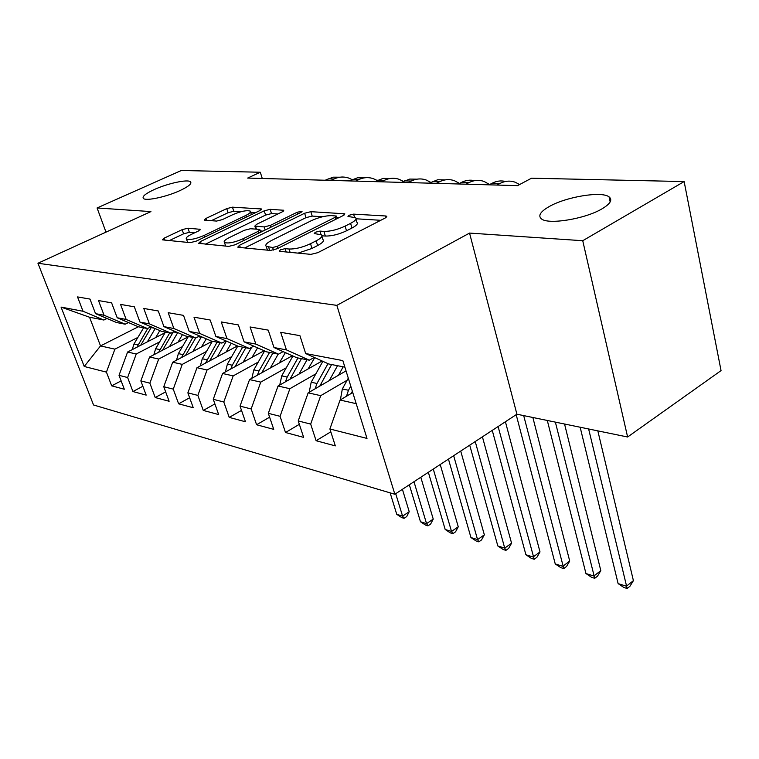 <?xml version="1.0" encoding="UTF-8"?>
<svg xmlns="http://www.w3.org/2000/svg" width="759" height="759" viewBox="0 0 759 759"><rect width="100%" height="100%" fill="white"/><g stroke="black" fill="none" stroke-linecap="round" stroke-linejoin="round"><path stroke-width="1.14" d="M280.46 249.806L279.236 251.182L279.777 251.352L310.896 254.369L317.803 252.671L385.202 218.013L386.692 216.23L385.705 215.983L353.59 214.133L349.045 215.271L347.973 216.486L355.535 217.653C356.91 218.972 355.269 220.869 350.592 223.345L345.117 226.125C337.404 229.711 330.336 231.467 323.922 231.41L319.928 231.106L315.327 232.254L314.179 233.544L321.465 234.787C322.888 236.191 321.123 238.203 316.171 240.831L310.516 243.705C302.556 247.406 295.403 249.17 289.056 249.028L285.118 248.658L280.46 249.806M179.93 190.604C188.593 186.524 192.112 183.574 190.471 181.762C187.672 179.077 167.682 183.403 154.352 189.503C145.519 193.592 141.876 196.59 143.432 198.497C146.032 201.239 166.534 196.837 179.93 190.604M601.972 208.858C610.359 203.829 612.731 199.845 609.088 196.894C601.754 190.879 566.053 196.799 549.193 206.571C540.408 211.619 537.808 215.708 541.395 218.848C548.102 224.958 585.113 218.99 601.972 208.858M187.947 228.193L182.16 229.654L164.267 238.098L162.398 239.844L190.205 242.652L196.239 241.134L259.863 210.585L261.504 208.972L232.444 207.169L226.742 208.621L205.974 218.421L204.237 220.053L204.826 220.214L216.59 221.068L222.434 219.588L232.88 214.617C240.964 211.22 246.76 210.053 250.271 211.116C251.182 212.065 249.702 213.516 245.821 215.452L204.019 235.489C195.784 238.971 189.94 240.157 186.477 239.057C185.547 238.013 187.179 236.447 191.372 234.37L198.403 231.03L200.186 229.313L187.947 228.193L189.37 232.339L183.593 233.81L169.229 240.622M247.662 178.071L517.581 185.632L531.509 178.204L684.144 181.562L582.741 240.717L469.546 233.079L336.854 305.365L37.95 263.24L150.927 211.59L97.086 207.966L181.325 170.5L260.29 172.236L247.662 178.071M239.559 245.242L237.757 247.13L238.44 247.339L270.403 250.442L277.007 248.8L343.248 215.528L344.785 213.801L310.848 211.676L304.634 213.241L239.559 245.242L240.309 247.519M228.696 246.39L198.611 243.345L200.452 241.533L264.227 210.841L270.166 209.332L283.771 210.262L282.158 211.903L256.533 224.36L254.834 226.087L264.189 226.932L270.394 225.376L297.243 212.226L302.091 211.277L300.981 212.444L235.005 244.815L228.696 246.39M336.854 305.365L394.86 494.261L93.537 404.974L37.95 263.24M330.81 431.824L316.105 440.723L335.326 445.884L329.899 428.987L366.995 438.427L342.84 360.601L305.668 353.542L299.919 335.649L280.678 332.3L286.428 349.89L273.98 347.527L268.231 330.127L250.1 326.968L255.84 344.083L244.104 341.854L238.364 324.928L221.258 321.949L226.979 338.599L215.888 336.493L210.177 320.013L194 317.196L199.702 333.419L189.209 331.427L183.517 315.374L168.213 312.708L173.877 328.524L163.935 326.626L158.27 310.981L143.764 308.448L149.4 323.875L139.96 322.082L134.334 306.807L120.558 304.406L126.155 319.454L117.19 317.755L111.601 302.85L98.509 300.564L104.068 315.26L95.53 313.638L89.989 299.084L77.522 296.911L83.044 311.266L103.86 320.032L89.543 317.234L100.53 345.914L114.894 349.159L137.901 337.404M316.105 440.723L310.668 424.091L298.221 420.932L308.163 392.83L346.028 370.885M299.34 424.319L285.507 432.507L303.657 437.383L298.221 420.932M285.507 432.507L280.071 416.312L268.316 413.323L278.031 386.018L322.11 360.99M269.616 417.184L256.589 424.746L273.743 429.357L268.316 413.323M256.589 424.746L251.163 408.959L240.034 406.122L249.55 379.585L292.329 355.743M241.514 410.391L229.218 417.403L245.461 421.757L240.034 406.122M229.218 417.403L223.801 401.995L213.26 399.31L222.567 373.485L264.132 350.734M214.901 403.921L203.26 410.429L218.668 414.566L213.26 399.31M203.26 410.429L197.871 395.401L187.871 392.858L196.989 367.707L237.406 345.943M189.646 397.754L178.631 403.816L193.26 407.744L187.871 392.858M178.631 403.816L173.261 389.139L163.764 386.72L172.691 362.214L212.302 341.227M165.661 391.872L155.215 397.536L169.124 401.264L163.764 386.72M155.215 397.536L149.874 383.191L140.842 380.885L149.589 356.996L188.166 336.854M142.853 386.255L132.929 391.549L146.174 395.107L140.842 380.885M132.929 391.549L127.626 377.527L119.021 375.335L127.588 352.024L165.035 332.746M121.136 380.885L111.696 385.847L124.315 389.234L119.021 375.335M111.696 385.847L106.431 372.128L84.24 366.483L61.052 307.091L83.044 311.266M128.442 322.547L125.15 324.197L116.506 322.509L95.53 313.638M104.068 315.26L125.15 324.197M138.366 326.759L100.53 345.914L84.24 366.483M106.431 372.128L114.894 349.159M150.984 326.797L147.512 328.562L138.432 326.787L117.19 317.755M126.155 319.454L147.512 328.562M127.588 352.024L136.259 353.988L159.665 341.873M127.626 377.527L136.259 353.988M174.684 331.266L171.022 333.163L161.468 331.294L139.96 322.082M149.4 323.875L171.022 333.163M149.589 356.996L158.688 359.054L182.492 346.55M200.452 337.119L201.287 336.683M149.874 383.191L158.688 359.054M199.636 335.971L195.765 337.992L185.708 336.028L163.935 326.626M173.877 328.524L195.765 337.992M172.691 362.214L182.264 364.377L206.476 351.464M224.607 341.797L226.125 340.99M173.261 389.139L182.264 364.377M225.945 340.914L221.856 343.096L211.249 341.019L189.209 331.427M199.702 333.419L221.856 343.096M196.989 367.707L207.055 369.984L231.704 356.626M197.871 395.401L207.055 369.984M253.724 346.123L249.388 348.476L238.193 346.284L215.888 336.493M226.979 338.599L249.388 348.476M222.567 373.485L233.184 375.885L258.269 362.062M223.801 401.995L233.184 375.885M283.107 351.616L278.506 354.168L266.656 351.853L244.104 341.854M255.84 344.083L278.506 354.168M249.55 379.585L260.754 382.119L286.285 367.783M251.163 408.959L260.754 382.119M314.235 357.423L309.33 360.193L296.778 357.736L273.98 347.527M286.428 349.89L309.33 360.193M278.031 386.018L289.881 388.703L315.867 373.826M280.071 416.312L289.881 388.703M344.861 367.138L328.713 363.978L305.668 353.542M308.163 392.83L320.706 395.667L347.167 380.202M310.668 424.091L320.706 395.667M262.272 178.479L260.29 172.236M97.086 207.966L105.994 232.131M469.546 233.079L516.907 414.205L627.617 437.004L582.741 240.717M627.617 437.004L721.05 370.61L684.144 181.562M516.907 414.205L394.86 494.261M106.991 318.486L103.86 320.032M329.899 428.987L340.079 400.04L352.755 392.536M340.079 400.04L356.218 403.684M89.543 317.234L61.052 307.091M298.069 253.126L311.977 248.44L310.516 243.705M321.911 236.248L322.888 239.464C324.321 240.878 322.556 242.908 317.623 245.546L311.977 248.44M355.962 219.095L356.901 222.273C358.276 223.611 356.635 225.527 351.977 228.013L346.512 230.802C338.808 234.389 331.749 236.144 325.336 236.058L321.996 235.793M380.762 220.3L356.047 218.782M322.641 216.723L312.196 216.087L305.991 217.643L244.692 247.946M338.875 217.729L336.835 217.596M272.642 247.481L277.244 246.343L335.279 217.254L336.37 216.04L331.626 215.632C325.459 215.641 318.657 217.349 311.209 220.755L271.817 240.337C266.76 242.956 264.9 244.977 266.238 246.39L272.642 247.481L273.477 250.072M267.291 249.654L267.234 250.128M205.499 244.142L265.584 215.082L264.227 210.841M277.908 213.972L271.523 213.583L265.584 215.082M260.29 230.916L262.908 231.125M229.256 237.614C225.043 239.749 223.44 241.371 224.465 242.482C228.222 243.705 234.379 242.482 242.927 238.819L258.155 231.362L259.863 229.597L259.161 229.389L250.517 228.725L244.37 230.271L229.256 237.614M194.665 232.804L189.37 232.339M241.001 211.704L233.791 211.258L228.098 212.71L211.287 220.679M255.66 212.605L250.65 212.302M340.374 399.87L342.347 388.94L348.286 378.162M350.762 386.113L348.476 390.268L346.493 396.245M351.341 393.371L352.337 391.189M580.161 427.232L618.12 583.614L626.403 586.214L633.404 580.644L597.836 430.865M588.633 428.977L627.152 588.5L623.841 587.457L618.12 583.614M633.404 580.644L629.942 586.271L627.152 588.5M338.523 375.24L343.191 366.806M329.292 380.591L337.537 365.705M309.188 392.232L311.19 382.232L322.841 361.322M319.786 386.094L331.617 364.548M327.992 363.656L316.968 383.475L315.108 388.807M547.305 420.467L585.957 573.548L593.861 576.024L600.815 570.626L564.554 424.015M555.37 422.127L594.733 578.301L591.574 577.305L585.957 573.548M600.815 570.626L597.513 576.147L594.733 578.301M308.097 368.95L314.729 357.641M298.989 374.121L307.044 359.747M279.729 385.06L281.722 375.876L292.917 356.009M289.976 379.244L301.446 358.646M297.936 357.963L287.196 377.062L285.45 381.815M516.186 414.68L555.246 563.937L562.789 566.299L569.715 561.062L532.856 417.488M523.691 415.6L563.785 568.567L560.768 567.618L555.246 563.937M569.715 561.062L566.546 566.47L563.785 568.567M519.621 184.541L515.314 182.274C510.247 180.433 505.162 180.822 500.058 183.431L496.984 185.054M505.485 181.477C501.006 180.376 496.557 180.955 492.155 183.223L489.081 184.835M279.303 363.001L285.375 352.631M270.318 368.011L278.192 354.102M251.846 378.305L253.829 369.87L264.597 350.933M261.751 372.783L272.879 353.068M269.559 352.413L259.009 370.98L257.386 375.221M492.259 430.372L525.902 554.744L533.112 557.002L540 551.916L505.409 421.738M498.103 426.539L534.213 559.269L531.328 558.358L525.902 554.744M540 551.916L536.955 557.229L534.213 559.269M252.007 357.375L257.595 347.831M243.146 362.223L251.732 347.205M225.423 371.929L227.368 364.168L237.757 346.095M235.015 366.673L245.812 347.774M242.652 347.157L232.292 365.221L230.783 368.997M469.717 445.154L497.828 545.958L504.735 548.121L511.566 543.178L482.411 436.833M475.229 441.539L504.735 548.121L505.921 550.37L503.16 549.497L497.828 545.958M511.566 543.178L508.644 548.387L505.921 550.37M489.621 184.551L484.157 181.486C479.119 179.684 474.062 180.063 469.005 182.606L465.95 184.19M474.555 180.67C470.144 179.646 465.789 180.225 461.472 182.407L458.427 183.972M459.518 183.412L454.489 180.727C449.47 178.972 444.451 179.333 439.433 181.818L436.406 183.355M445.087 179.902L437.706 179.76L429.233 183.156M226.097 352.034L231.258 343.239M217.359 356.739L226.391 341.104M200.348 365.895L202.255 358.751L212.397 341.246M209.626 360.904L220.11 342.755M217.112 342.167L205.528 363.106M448.455 459.11L470.95 537.543L477.563 539.611L484.346 534.81L460.713 451.064M453.654 455.694L477.563 539.611L478.834 541.85L476.187 541.015L470.95 537.543M484.346 534.81L481.538 539.924L478.834 541.85M430.799 182.369L426.178 180.006C421.188 178.289 416.207 178.64 411.236 181.059L408.238 182.568M416.985 179.171L409.737 179.077L401.397 182.378M201.477 346.967L206.249 338.846M192.852 351.531L201.458 336.759M176.515 360.193L178.374 353.609L188.346 336.55M185.509 355.43L195.67 337.983M192.824 337.423L181.534 357.527M428.351 472.297L445.182 529.478L451.529 531.461L458.265 526.784L440.211 464.517M433.275 469.062L451.529 531.461L452.876 533.681L450.343 532.884L445.182 529.478M458.265 526.784L455.561 531.812L452.876 533.681M403.39 181.382L399.158 179.323C394.206 177.644 389.263 177.986 384.329 180.348L381.36 181.818M390.164 178.479L383.039 178.412L374.832 181.638M178.033 342.138L182.473 334.634M169.532 346.588L177.748 332.594M153.83 354.785L155.633 348.704L165.443 332.072M162.549 350.231L173.261 331.996M169.703 332.907L158.697 352.242M409.329 484.773L420.477 521.746L426.558 523.644L433.237 519.09L420.799 477.25M413.987 481.718L426.558 523.644L427.972 525.854L425.543 525.086L420.477 521.746M433.237 519.09L430.647 524.033L427.972 525.854M377.185 180.471L373.333 178.669C368.409 177.018 363.504 177.35 358.627 179.665L355.686 181.097M364.519 177.824L357.517 177.786L349.444 180.927M155.709 337.556L159.836 330.592M147.322 341.873L155.168 328.6M132.218 349.643L133.963 344.036L143.603 327.803M140.671 345.288L151.506 327.025M147.777 328.429L136.933 347.214M390.126 492.857L396.748 514.317L402.593 516.139L409.215 511.699L402.412 489.318M395.705 493.711L402.593 516.139L404.073 518.331L401.729 517.6L396.748 514.317M409.215 511.699L406.72 516.556L404.073 518.331M352.129 179.617L348.628 178.033C343.732 176.42 338.875 176.743 334.045 179.001L331.133 180.414M339.994 177.198L333.106 177.189L325.156 180.244M290.109 252.349L289.056 249.028M317.623 245.546L316.171 240.831M320.962 234.493L319.928 231.106M325.336 236.058L323.922 231.41M346.512 230.802L345.117 226.125M351.977 228.013L350.592 223.345M354.491 217.178L353.59 214.133M386.122 217.463L385.705 215.983M286.171 251.969L285.118 248.658M305.991 217.643L304.634 213.241M312.196 216.087L310.848 211.676M344.301 214.901L343.912 213.573M277.889 248.354L277.244 246.343M335.876 219.228L335.279 217.254M269.673 250.366L268.62 247.102M201.201 243.724L200.452 241.533M271.523 213.583L270.166 209.332M283.382 211.182L283.041 210.072M256.466 229.18L255.527 226.286M265.176 230.005L264.189 226.932M270.963 227.169L270.394 225.376M297.794 214.01L297.243 212.226M243.525 240.631L242.927 238.819M258.734 233.174L258.155 231.362M199.921 230.1L199.598 229.152M204.579 237.131L204.019 235.489M246.352 217.074L245.821 215.452M206.619 220.347L205.974 218.421M228.098 212.71L226.742 208.621M233.791 211.258L232.444 207.169M261.143 209.826L260.811 208.801M165.007 240.205L164.267 238.098M183.593 233.81L182.16 229.654M342.347 388.94L348.476 390.268M320.659 384.272L322.319 384.623M311.19 382.232L316.968 383.475M290.688 377.811L291.997 378.096M281.722 375.876L287.196 377.062M500.058 183.431L492.155 183.223M262.31 371.692L263.316 371.91M253.829 369.87L259.009 370.98M235.423 365.904L236.144 366.056M227.368 364.168L232.292 365.221M469.005 182.606L461.472 182.407M439.433 181.818L432.26 181.619M224.37 341.749L225.84 342.034M202.255 358.751L206.932 359.757M411.236 181.059L404.395 180.879M198.251 336.692L201.163 337.262M178.374 353.609L182.815 354.567M384.329 180.348L377.802 180.168M173.46 331.901L177.672 332.708M155.633 348.704L159.874 349.614M358.627 179.665L352.375 179.494M151.164 327.584L154.153 328.163M133.963 344.036L138.005 344.909M334.045 179.001L328.068 178.849M190.907 183.052L190.471 181.762M610.179 201.903L609.088 196.894M386.824 216.723L386.692 216.23M337.138 218.601L336.455 216.334M267.453 250.157L266.238 246.39M255.821 229.133L254.834 226.087M225.67 246.096L224.465 242.482M260.707 232.207L259.986 229.958M187.634 242.406L186.477 239.057M251.419 214.645L250.536 211.941"/></g></svg>
